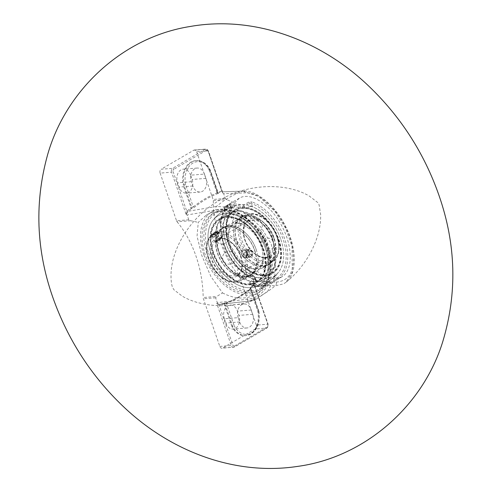 <?xml version="1.0" encoding="UTF-8"?>
<svg xmlns="http://www.w3.org/2000/svg" width="492" height="492" viewBox="0 0 492 492"><rect width="100%" height="100%" fill="white"/><g stroke="black" fill="none" stroke-linecap="round" stroke-linejoin="round"><path stroke-width="0.37" stroke-dasharray="2.46 1.84" d="M222.556 292.931C234.868 299.222 245.963 299.696 255.834 294.351C272.014 285.126 274.474 258.343 261.08 237.23C247.919 215.976 222.193 205.638 206.203 215.176L198.258 222.366L197.04 236.246L201.892 255.766L210.927 276.578L222.556 292.931L216.708 296.461L215.637 297.789L217.304 302.623L246.695 299.339C269.388 297.488 279.954 268.165 266.307 242.101C256.252 221.093 233.614 206.775 215.97 210.109L187.12 214.961L188.787 219.801L190.625 220.717L198.258 222.366M203.811 254.641A46.697 30.018 -120.3 0 1 212.009 211.794A46.697 30.018 -120.3 0 1 261.473 237.003A46.697 30.018 -120.3 0 1 259.075 292.463A46.697 30.018 -120.3 0 1 203.811 254.641M265.914 249.721A44.698 28.733 -120.3 0 1 258.066 290.735A44.698 28.733 -120.3 0 1 205.17 254.536A44.698 28.733 -120.3 0 1 213.018 213.516A44.698 28.733 -120.3 0 1 265.914 249.721M224.044 303.619L224.069 303.712A141.69 103.677 85.5 0 1 220.072 305.058A0.738 0.498 -107 0 1 220.428 304.296A140.952 103.135 -94.5 0 0 223.891 303.152L224.044 303.619L224.832 303.558A0.738 0.541 -94.5 0 0 224.18 303.127L226.806 302.537A140.952 103.135 -94.5 0 0 251.018 288.404L250.895 287.537L250.256 287.777L253.392 285.034A0.738 0.437 47.6 0 0 253.386 285.618A141.69 103.677 85.5 0 1 249.954 288.613L250.711 288.453L258.552 311.215A19.821 14.508 85.5 0 1 246.154 335.562A19.821 14.508 85.5 0 1 232.667 326.319L224.832 303.558L226.468 303.287L234.192 325.716L231.88 326.381A19.821 14.508 -94.5 0 0 245.36 335.624A19.821 14.508 -94.5 0 0 257.759 311.282L249.954 288.613M253.491 282.119L254.1 284.216L253.571 284.96A140.952 103.135 -94.5 0 1 250.612 287.562L249.924 288.515M220.072 305.058L219.081 305.108L232.821 345.003A1.79 1.31 -94.5 0 0 234.573 345.962A1.162 0.744 -120.3 0 1 234.37 347.032A1.162 0.744 -120.3 0 1 234.149 347.094A2.952 2.159 85.5 0 1 233.448 347.321A2.952 2.159 85.5 0 1 231.258 345.519L216.855 303.669L219.081 305.108A0.738 0.492 -78.9 0 1 219.61 304.339L249.007 301.086A140.952 103.135 -94.5 0 0 275.231 285.784L253.571 284.96A0.738 0.437 47.6 0 0 253.392 285.034L253.915 284.321A0.738 0.32 26.7 0 0 254.075 284.69L253.386 285.618M226.806 302.537A0.738 0.492 69.3 0 0 226.714 302.555L226.714 302.555A0.738 0.492 69.3 0 0 226.468 303.287A141.69 103.677 85.5 0 0 250.815 289.081L250.711 288.453A0.738 0.541 -94.5 0 1 250.895 287.537M251.018 288.404A0.738 0.449 50.8 0 0 250.815 289.081L258.552 311.215L257.759 311.282M258.872 311.264L250.852 288.472C243.3 294.628 235.256 299.32 226.714 302.555L224.278 303.103A0.738 0.541 -94.5 0 0 224.278 303.103L220.355 304.308A0.738 0.498 -107 0 1 220.361 304.308L248.7 301.166A2.952 1.863 83.4 0 1 246.695 299.339M219.61 304.339L216.96 303.435M254.1 284.216A0.738 0.32 26.7 0 0 253.915 284.321L253.94 283.084L254.075 284.69L267.789 324.203A2.952 2.159 85.5 0 1 266.775 328.059L234.149 347.094L222.698 348.004A2.952 2.159 85.5 0 1 221.997 348.225A2.952 2.159 85.5 0 1 219.807 346.423L203.399 298.755A2.952 2.159 85.5 0 1 203.184 297.531L216.708 296.461M253.491 282.113L268.122 324.271L266.99 327.998A1.162 0.744 -120.3 0 1 266.775 328.059L255.323 328.97L222.698 348.004M224.069 303.712L231.88 326.381M256.209 299.382C231.197 309.105 201.025 307.279 182.2 296.11L173.99 289.825L172.471 287.267C171.419 284.161 170.933 279.985 171.013 274.739C171.468 247.494 191.683 215.57 220.059 200.072C247.925 183.368 286.153 182.391 309.259 196.025L317.82 202.599L319.062 204.647L320.63 214.395C321.51 236.732 307.709 265.059 286.006 282.26L292.273 272.334L292.02 246.197L285.446 228.085L275.126 211.505L258.774 196.406L242.648 191.167A2.952 2.417 88.2 0 1 243.208 191.068C255.36 189.826 275.397 204.85 286.043 227.372C298.213 251.123 295.833 276.061 285.969 282.285L283.65 283.859L275.231 285.784A2.952 2.386 -88.2 0 0 276.24 282.101L253.835 281.307L253.337 282.23M209.075 169.894A19.821 14.508 -94.5 0 0 195.588 160.65L196.382 160.589C202.224 160.441 206.831 163.547 210.201 169.912L218.251 193.042A0.738 0.541 -94.5 0 1 217.704 192.593L209.863 169.826L209.075 169.894L216.88 192.556L218.356 193.018L218.313 193.405A140.952 103.135 -94.5 0 0 194.094 207.538L191.345 208.633L183.19 184.992L183.983 184.93A19.821 14.508 85.5 0 1 196.382 160.589A19.821 14.508 85.5 0 1 209.863 169.826L217.642 192.735A0.738 0.492 69.3 0 0 218.313 193.405M218.356 193.018A0.738 0.541 -94.5 0 1 218.251 193.042L218.067 193.042A140.952 103.135 -94.5 0 1 221.529 191.898A0.738 0.498 73 0 1 220.883 191.216A141.69 103.677 85.5 0 0 216.88 192.556M186.253 214.248L188.387 211.234A0.738 0.437 -132.4 0 1 187.563 210.656A141.69 103.677 85.5 0 1 191.001 207.661M187.809 211.978A0.738 0.32 -153.3 0 1 186.88 211.585L187.563 210.656M209.918 170.306L209.863 169.826L209.918 170.306A18.659 13.653 -94.5 0 0 192.821 163.098A18.659 13.653 -94.5 0 0 185.57 184.506L193.294 206.941L191.818 207.692A0.738 0.541 85.5 0 1 191.634 208.608M217.642 192.735A141.69 103.677 85.5 0 0 193.294 206.941A0.738 0.449 50.8 0 0 194.094 207.538M186.259 214.254L185.988 214.038L186.88 211.585L173.141 171.683L171.579 172.194A2.952 2.159 85.5 0 1 172.6 168.338A1.162 0.744 -120.3 0 1 173.756 169.34A1.79 1.31 -94.5 0 0 173.141 171.683M193.768 150.208A2.952 2.159 85.5 0 1 194.475 149.986A2.952 2.159 85.5 0 1 196.659 151.788L208.11 150.878L208.442 150.952L208.134 151.265A1.79 1.31 -94.5 0 0 206.382 150.306A1.162 0.744 -120.3 0 0 205.219 149.304L193.768 150.208L161.148 169.242L172.6 168.338L205.219 149.304A2.952 2.159 85.5 0 1 205.927 149.076A2.952 2.159 85.5 0 1 208.11 150.878L221.867 191.167A0.738 0.492 101.1 0 0 222.298 191.855L242.648 191.167A140.952 103.135 -94.5 0 0 216.425 206.468A2.952 1.888 -99.4 0 0 215.97 210.109M276.24 282.101C291.086 280.797 296.319 268.386 291.934 244.868C286.129 218.184 262.002 191.609 245.514 192.87A2.952 2.417 88.2 0 0 243.208 191.068L221.923 191.831L222.624 192.138L222.79 192.944M222.778 192.932L222.298 191.855M204.451 174.082A9.883 7.226 -94.5 0 0 197.132 168.049A9.883 7.226 -94.5 0 0 191.376 181.714L192.852 185.994A9.883 7.226 -94.5 0 0 200.17 192.028A9.883 7.226 -94.5 0 0 205.927 178.368L204.451 174.082L190.632 175.183L192.101 179.463A9.883 7.226 85.5 0 1 186.345 193.122A9.883 7.226 85.5 0 1 179.033 187.089L177.557 182.809A9.883 7.226 85.5 0 1 183.313 169.143A9.883 7.226 85.5 0 1 190.632 175.183M185.57 184.506L183.983 184.93L191.818 207.692L191.037 207.753M187.12 214.961L186.031 214.168M191.345 208.633A140.952 103.135 -94.5 0 0 188.387 211.234L216.425 206.468L231.843 207.415L247.482 214.727L261.178 227.427L271.123 243.811L275.772 261.541L274.616 278.164L267.685 291.276L256.191 299.333L249.007 301.086A2.952 1.863 83.4 0 1 248.7 301.166L255.957 299.425M258.54 311.516L258.54 311.516A18.659 13.653 -94.5 0 1 251.295 332.924A18.659 13.653 -94.5 0 1 234.192 325.716M195.588 160.65A19.821 14.508 -94.5 0 0 183.19 184.992M230.121 203.663L229.936 203.651A1.162 0.744 59.7 0 0 229.739 204.715L224.358 207.852L224.044 208.171L224.377 208.239A1.162 0.892 58.7 0 1 224.543 206.8L224.543 206.8A1.162 0.892 58.7 0 1 224.555 206.794A1.162 0.744 59.7 0 0 224.358 207.852L225.072 209.936L224.703 210.084L224.377 208.239A43.536 27.989 -120.3 0 1 242.544 206.8L244.1 206.289A1.162 0.744 59.7 0 0 243.202 205.312A1.162 0.726 -72.7 0 0 242.544 206.8L243.109 208.454L244.819 208.374L244.1 206.289L249.481 203.147L251.301 203.393A43.536 27.989 -120.3 0 1 283.103 239.29A43.536 27.989 -120.3 0 1 277.058 278.195A1.162 0.886 -126.3 0 0 278.454 278.718L275.563 280.526A1.162 0.744 59.7 0 0 275.76 279.462L268.817 283.115A1.162 0.892 -121.3 0 0 270.182 283.663A1.162 0.744 59.7 0 0 270.379 282.605L269.659 280.52L268.251 281.455L268.817 283.115A43.536 27.989 -120.3 0 1 250.656 284.554L250.323 284.487L250.631 284.167A1.162 0.744 59.7 0 0 251.529 285.145A1.162 0.726 107.3 0 1 251.08 285.219A1.162 0.726 107.3 0 1 250.656 284.554L249.665 282.574L249.918 282.088L250.631 284.167L256.018 281.03L256.092 280.52A1.162 0.701 110.6 0 1 255.735 279.88A43.536 27.989 -120.3 0 1 223.934 243.983A43.536 27.989 -120.3 0 1 229.979 205.084A1.162 0.886 53.7 0 1 230.059 203.7L230.059 203.7A1.162 0.886 53.7 0 1 230.121 203.663A44.698 28.733 59.7 0 0 222.618 239.34A44.698 28.733 59.7 0 0 249.659 277.039A44.698 28.733 59.7 0 0 256.56 280.458A1.162 0.701 110.6 0 1 256.092 280.52C226.873 271.246 208.141 217.47 230.059 203.7L230.447 203.411L230.133 204.641L231.326 208.098M229.979 205.084L230.883 208.042L229.739 204.715M256.56 280.458L256.916 282.002A1.162 0.744 59.7 0 1 256.018 281.03L254.592 276.565A40.196 25.842 -120.3 0 1 226.203 243.804A40.196 25.842 -120.3 0 1 231.123 208.405L230.883 208.042A39.243 28.714 85.5 0 0 225.072 209.936M252.445 206.714L250.631 206.474L249.481 203.147A1.162 0.744 59.7 0 0 248.583 202.169L252.015 201.923A1.162 0.701 -69.4 0 0 251.301 203.393L252.445 206.714A40.196 25.842 -120.3 0 1 279.843 236.806A40.196 25.842 -120.3 0 1 278.589 272.162A40.196 25.842 -120.3 0 1 275.914 274.874L274.616 276.135L275.76 279.462L277.058 278.195L275.914 274.874M256.018 281.03L254.592 276.565M269.659 280.52A39.243 28.714 -94.5 0 0 269.923 280.335A39.243 28.714 -94.5 0 0 274.616 276.135M210.822 252.777A40.196 25.842 -120.3 0 1 213.073 220.084A40.196 25.842 -120.3 0 1 260.459 237.593A40.196 25.842 -120.3 0 1 252.378 287.457A40.196 25.842 -120.3 0 1 210.822 252.777M250.084 282.9A41.826 26.888 59.7 0 0 268.214 281.479A41.826 26.888 59.7 0 0 268.251 281.455M254.868 277.697A39.243 28.714 85.5 0 1 249.918 282.088M243.109 208.454A41.826 26.888 59.7 0 0 226.068 209.241A41.826 26.888 59.7 0 0 224.949 209.9M250.631 206.474A39.243 28.714 -94.5 0 0 244.819 208.374M234.475 202.944L239.34 198.159C250.416 191.493 270.188 204.223 281.504 225.311C292.98 246.301 293.189 270.452 281.941 276.805C275.348 280.305 267.457 278.712 258.257 272.021L239.875 260.096L227.667 241.412L226.166 220.293L234.475 202.944L226.806 199.611L225.311 198.485L223.651 193.651L245.514 192.87M253.835 281.307L252.168 276.473L252.888 275.348L258.257 272.021M253.38 282.359L267.789 324.203L256.338 325.114L239.924 277.445L252.168 276.473M185.988 214.038L171.579 172.194L160.128 173.104A2.952 2.159 85.5 0 1 161.148 169.242M160.128 173.104L176.542 220.767L188.787 219.801M190.625 220.717L177.102 221.794A2.952 2.159 85.5 0 1 176.542 220.767M177.102 221.794A99.556 72.847 85.5 0 1 203.184 297.531M256.338 325.114A2.952 2.159 85.5 0 1 255.323 328.97M196.659 151.788L213.073 199.457A2.952 2.159 85.5 0 1 213.282 200.681A99.556 72.847 -94.5 0 0 239.364 276.424A2.952 2.159 85.5 0 1 239.924 277.445M224.364 318.754A9.883 7.226 85.5 0 1 230.121 305.089A9.883 7.226 85.5 0 1 237.439 311.122L238.915 315.403A9.883 7.226 85.5 0 1 233.159 329.068A9.883 7.226 85.5 0 1 225.84 323.035L224.364 318.754L238.183 317.654L239.659 321.94A9.883 7.226 -94.5 0 0 246.978 327.973A9.883 7.226 -94.5 0 0 252.734 314.308L251.258 310.028A9.883 7.226 -94.5 0 0 243.94 303.995A9.883 7.226 -94.5 0 0 238.183 317.654M216.806 303.546L217.304 302.623M222.562 192.852L223.651 193.651M224.309 249.376A27.165 17.46 -120.3 0 1 229.075 224.45A27.165 17.46 -120.3 0 1 248.866 228.472A27.165 17.46 -120.3 0 1 261.221 246.449A27.165 17.46 -120.3 0 1 262.697 252.168A27.165 17.46 -120.3 0 1 256.455 271.375A27.165 17.46 -120.3 0 1 224.309 249.376M230.434 245.803A27.165 17.46 59.7 0 0 242.79 263.78A27.165 17.46 59.7 0 0 262.58 267.802A27.165 17.46 59.7 0 0 267.347 242.876A27.165 17.46 59.7 0 0 235.207 220.877A27.165 17.46 59.7 0 0 228.965 240.084A27.165 17.46 59.7 0 0 230.434 245.803M247.31 252.218C247.796 255.207 246.953 257.027 244.776 257.685L242.095 255.256C241.4 252.968 241.769 251.258 243.189 250.127L244.155 249.825L247.31 252.218M216.984 241.486L221.621 236.861C221.72 236.578 214.383 240.791 215.459 241.775L216.984 241.486M251.972 251.849L248.878 249.45C246.713 250.108 246.006 251.916 246.756 254.887L249.505 257.31C251.676 256.652 252.501 254.831 251.972 251.849M211.615 235.422C214.266 233.153 216.185 231.861 217.378 231.535L216.831 232.378C214.512 235.065 212.642 236.424 211.216 236.449L211.615 235.422M273.466 242.39A36.168 23.247 -120.3 0 1 275.428 250.004A36.168 23.247 -120.3 0 1 267.119 275.575A36.168 23.247 -120.3 0 1 224.315 246.289A36.168 23.247 -120.3 0 1 230.668 213.097A36.168 23.247 -120.3 0 1 257.021 218.448A36.168 23.247 -120.3 0 1 273.466 242.39M278.091 239.69A36.168 23.247 -120.3 0 1 271.744 272.875A36.168 23.247 -120.3 0 1 233.436 253.355A36.168 23.247 -120.3 0 1 235.293 210.398A36.168 23.247 -120.3 0 1 278.091 239.69M262.71 248.663A36.168 23.247 -120.3 0 1 256.363 281.848A36.168 23.247 -120.3 0 1 218.054 262.328A36.168 23.247 -120.3 0 1 219.912 219.377A36.168 23.247 -120.3 0 1 262.71 248.663M265.452 248.448A40.196 25.842 -120.3 0 1 252.261 287.469A40.196 25.842 -120.3 0 1 215.767 263.54A40.196 25.842 -120.3 0 1 213.091 220.065A40.196 25.842 -120.3 0 1 240.447 217.298A40.196 25.842 -120.3 0 1 265.452 248.448M264.505 281.166A1.144 0.381 -27 0 1 263.048 281.842A1.144 0.381 -27 0 1 262.697 281.664A1.144 0.381 -27 0 1 263.558 280.883A1.144 0.381 -27 0 1 264.69 280.643A1.144 0.381 -27 0 1 264.505 281.166M280.834 239.475A40.196 25.842 -120.3 0 1 278.57 272.187A40.196 25.842 -120.3 0 1 231.148 254.567A40.196 25.842 -120.3 0 1 239.395 204.777A40.196 25.842 -120.3 0 1 280.834 239.475M267.34 245.963A36.168 23.247 59.7 0 0 224.537 216.677A36.168 23.247 59.7 0 0 216.228 242.248A36.168 23.247 59.7 0 0 218.19 249.862A36.168 23.247 59.7 0 0 234.641 273.804A36.168 23.247 59.7 0 0 260.994 279.155A36.168 23.247 59.7 0 0 267.34 245.963M254.548 250.342A27.165 17.46 -120.3 0 1 249.782 275.268A27.165 17.46 -120.3 0 1 221.013 260.606A27.165 17.46 -120.3 0 1 222.409 228.343A27.165 17.46 -120.3 0 1 254.548 250.342M254.751 250.323A27.46 17.651 -120.3 0 1 249.93 275.52A27.46 17.651 -120.3 0 1 220.847 260.698A27.46 17.651 -120.3 0 1 222.255 228.091A27.46 17.651 -120.3 0 1 254.751 250.323M256.154 249.407A27.165 17.46 -120.3 0 1 251.381 274.333A27.165 17.46 -120.3 0 1 222.612 259.671A27.165 17.46 -120.3 0 1 224.008 227.409A27.165 17.46 -120.3 0 1 256.154 249.407M262.931 248.644A36.482 23.45 -120.3 0 1 235.766 280.692A36.482 23.45 -120.3 0 1 215.73 222.495A36.482 23.45 -120.3 0 1 262.931 248.644M263.337 248.614A37.084 23.837 -120.3 0 1 256.83 282.642A37.084 23.837 -120.3 0 1 217.55 262.623A37.084 23.837 -120.3 0 1 219.457 218.583A37.084 23.837 -120.3 0 1 263.337 248.614M263.14 248.724A37.084 23.837 -120.3 0 1 256.633 282.752A37.084 23.837 -120.3 0 1 217.359 262.734A37.084 23.837 -120.3 0 1 219.26 218.694A37.084 23.837 -120.3 0 1 263.14 248.724M256.172 249.499A27.46 17.651 -120.3 0 1 251.35 274.696A27.46 17.651 -120.3 0 1 222.267 259.874A27.46 17.651 -120.3 0 1 223.675 227.261A27.46 17.651 -120.3 0 1 256.172 249.499M278.909 239.53A37.084 23.837 -120.3 0 1 272.396 273.558A37.084 23.837 -120.3 0 1 233.122 253.54A37.084 23.837 -120.3 0 1 235.022 209.5A37.084 23.837 -120.3 0 1 278.909 239.53M272.802 239.795A27.46 17.651 -120.3 0 1 267.98 264.991A27.46 17.651 -120.3 0 1 238.897 250.17A27.46 17.651 -120.3 0 1 240.305 217.556A27.46 17.651 -120.3 0 1 272.802 239.795M278.712 239.641A37.084 23.837 -120.3 0 1 272.205 273.669A37.084 23.837 -120.3 0 1 232.925 253.651A37.084 23.837 -120.3 0 1 234.825 209.61A37.084 23.837 -120.3 0 1 278.712 239.641M278.306 239.678A36.482 23.45 -120.3 0 1 251.141 271.719A36.482 23.45 -120.3 0 1 231.099 213.528A36.482 23.45 -120.3 0 1 278.306 239.678M272.42 239.918A27.165 17.46 -120.3 0 1 267.648 264.844A27.165 17.46 -120.3 0 1 238.878 250.182A27.165 17.46 -120.3 0 1 240.274 217.919A27.165 17.46 -120.3 0 1 272.42 239.918M274.019 238.983A27.165 17.46 -120.3 0 1 269.253 263.909A27.165 17.46 -120.3 0 1 240.483 249.247A27.165 17.46 -120.3 0 1 241.873 216.984A27.165 17.46 -120.3 0 1 274.019 238.983M274.222 238.964A27.46 17.651 -120.3 0 1 269.401 264.161A27.46 17.651 -120.3 0 1 240.317 249.339A27.46 17.651 -120.3 0 1 241.726 216.732A27.46 17.651 -120.3 0 1 274.222 238.964M241.818 252.882A3.358 2.46 85.5 0 1 245.889 251.418A3.358 2.46 85.5 0 1 244.961 257.021A3.358 2.46 85.5 0 1 241.818 252.882M241.8 252.697A3.942 2.884 -94.5 0 0 244.93 257.673A3.942 2.884 -94.5 0 0 247.494 253.515A3.942 2.884 -94.5 0 0 244.309 249.813A3.942 2.884 -94.5 0 0 241.8 252.697M246.929 252.291A3.942 2.884 -94.5 0 0 250.065 257.267A3.942 2.884 -94.5 0 0 252.63 253.109A3.942 2.884 -94.5 0 0 249.444 249.407A3.942 2.884 -94.5 0 0 246.929 252.291M250.182 254.382L248.515 256.738L246.111 255.846L245.373 252.599L247.039 250.25L249.444 251.141L250.182 254.382L252.156 254.229L251.418 250.988L249.013 250.096L247.353 252.445L248.085 255.686L250.489 256.578L252.156 254.229M250.489 256.578L248.515 256.738M248.085 255.686L246.111 255.846M247.353 252.445L245.373 252.599M249.013 250.096L247.039 250.25M251.418 250.988L249.444 251.141M219.53 240.096A3.358 0.572 -38.6 0 0 221.603 237.845A3.358 0.572 -38.6 0 0 218.596 239.383A3.358 0.572 -38.6 0 0 216.425 241.972A3.358 0.572 -38.6 0 0 219.53 240.096M219.272 239.69A3.942 0.67 141.4 0 1 215.631 241.892A3.942 0.67 141.4 0 1 215.514 241.843A3.942 0.67 141.4 0 1 218.177 238.86A3.942 0.67 141.4 0 1 221.677 236.929A3.942 0.67 141.4 0 1 221.701 237.052A3.942 0.67 141.4 0 1 219.272 239.69M214.635 233.872A3.942 0.67 141.4 0 1 210.871 236.019A3.942 0.67 141.4 0 1 213.534 233.036A3.942 0.67 141.4 0 1 217.033 231.105A3.942 0.67 141.4 0 1 214.635 233.872M215.158 235.539L213.208 237.507L213.792 237.771L218.263 234.094L217.685 233.829L215.158 235.539L213.374 233.3L215.902 231.591L216.48 231.855L212.003 235.533L211.425 235.268L213.374 233.3M211.425 235.268L213.208 237.507M212.003 235.533L213.792 237.771M214.53 233.823L216.314 236.062M216.48 231.855L218.263 234.094M215.902 231.591L217.685 233.829M234.573 345.962L267.193 326.928A1.79 1.31 -94.5 0 0 267.814 324.591M217.704 192.593L216.917 192.655M208.134 151.265L221.867 191.167L220.883 191.216M278.454 278.718A44.698 28.733 59.7 0 0 284.659 238.78A44.698 28.733 59.7 0 0 252.015 201.923M256.916 282.002L251.529 285.145A44.698 28.733 59.7 0 0 269.893 283.835A44.698 28.733 59.7 0 0 270.182 283.663L275.563 280.526M248.583 202.169L243.202 205.312A44.698 28.733 59.7 0 0 224.838 206.622A44.698 28.733 59.7 0 0 224.555 206.794L229.936 203.651M219.807 346.423L231.258 345.519L232.821 345.003M267.193 326.928A1.162 0.744 -120.3 0 1 266.99 327.998L234.37 347.032L221.997 348.225M206.382 150.306L173.756 169.34M206.997 253.472A44.698 28.733 -120.3 0 1 214.844 212.452A44.698 28.733 -120.3 0 1 262.187 236.578A44.698 28.733 -120.3 0 1 259.893 289.671A44.698 28.733 -120.3 0 1 206.997 253.472M208.553 252.956A43.536 27.989 59.7 0 0 264.887 284.161A43.536 27.989 59.7 0 0 240.975 214.715A43.536 27.989 59.7 0 0 208.553 252.956M252.888 275.348L239.364 276.424M213.282 200.681L226.806 199.611M215.637 297.789L203.399 298.755M225.311 198.485L213.073 199.457M205.927 178.368L192.101 179.463M251.258 310.028L237.439 311.122M252.734 314.308L238.915 315.403M192.852 185.994L179.033 187.089M191.376 181.714L177.557 182.809M239.659 321.94L225.84 323.035M276.971 237.261A27.165 17.46 59.7 0 0 244.832 215.262A27.165 17.46 59.7 0 0 243.435 247.519A27.165 17.46 59.7 0 0 272.205 262.181A27.165 17.46 59.7 0 0 276.971 237.261M272.31 237.63A20.295 13.05 -120.3 0 1 268.749 256.252A20.295 13.05 -120.3 0 1 247.248 245.299A20.295 13.05 -120.3 0 1 248.288 221.191A20.295 13.05 -120.3 0 1 272.31 237.63M273.866 237.119A21.457 13.794 59.7 0 0 246.105 221.738A21.457 13.794 59.7 0 0 257.888 255.969A21.457 13.794 59.7 0 0 273.866 237.119M276.953 236.873A26.002 16.716 -120.3 0 1 257.593 259.708A26.002 16.716 -120.3 0 1 243.312 218.239A26.002 16.716 -120.3 0 1 276.953 236.873M240.852 255.981A20.295 13.05 59.7 0 0 216.837 239.542A20.295 13.05 59.7 0 0 215.791 263.65A20.295 13.05 59.7 0 0 237.292 274.604A20.295 13.05 59.7 0 0 240.852 255.981M245.52 255.612A27.165 17.46 -120.3 0 1 240.754 280.532A27.165 17.46 -120.3 0 1 211.984 265.871A27.165 17.46 -120.3 0 1 213.374 233.614A27.165 17.46 -120.3 0 1 245.52 255.612M243.958 256.123A26.002 16.716 59.7 0 0 210.324 237.488A26.002 16.716 59.7 0 0 224.604 278.958A26.002 16.716 59.7 0 0 243.958 256.123M240.877 256.369A21.457 13.794 -120.3 0 1 224.899 275.219A21.457 13.794 -120.3 0 1 213.11 240.988A21.457 13.794 -120.3 0 1 240.877 256.369M255.834 294.351L259.075 292.463M206.203 215.176L212.009 211.794M258.872 311.27C260.502 324.825 256.264 332.924 246.154 335.562L245.36 335.624M249.665 282.574L250.323 284.487A1.162 1.162 0 0 0 251.08 285.219C258.165 287.377 264.438 286.916 269.893 283.835L281.941 276.805M239.34 198.159L224.543 206.8A1.162 1.162 0 0 0 224.044 208.171L224.703 210.084M256.24 280.471L255.053 277.008M269.923 280.335A41.845 41.845 0 0 0 278.589 272.162M226.068 209.241A41.845 41.845 0 0 0 213.073 220.084A41.845 41.845 0 0 1 239.512 204.758M252.378 287.457A41.845 41.845 0 0 0 268.214 281.479M222.624 192.138L208.442 150.952L205.927 149.076L194.475 149.986M213.018 213.516L214.844 212.452C222.439 208.337 231.123 208.922 240.889 214.217C249.838 219.358 257.267 227.113 263.177 237.482C274.831 257.605 273.589 282.236 259.893 289.671L258.066 290.735M200.17 192.028L186.345 193.122M197.132 168.049L183.313 169.143M243.94 303.995L230.121 305.089M246.978 327.973L233.159 329.068M248.866 228.472C240.373 222.212 236.48 223.399 235.834 223.454L233.153 224.34L229.623 228.817C228.472 231.707 228.257 235.459 228.965 240.084M262.697 252.168C263.958 262.642 261.012 265.446 260.649 265.981L258.558 267.882L252.925 268.749C249.844 268.331 246.467 266.67 242.79 263.78M262.58 267.802L272.205 262.181C279.228 257.132 280.92 248.718 277.285 236.941C269.536 217.083 253.78 209.906 244.832 215.262L235.207 220.877M268.749 256.252C261.805 261.289 246.873 250.133 244.235 236.744C243.103 227.851 244.456 222.667 248.288 221.191L216.837 239.542L223.448 238.688C231.031 240.846 236.726 246.713 240.545 256.295C243.153 265.25 242.07 271.356 237.292 274.604L268.749 256.252M229.075 224.45L213.374 233.614C204.906 240.447 204.192 251.043 211.24 265.416C214.721 271.522 219.1 276.147 224.383 279.29C230.459 282.709 235.92 283.128 240.754 280.532L256.455 271.375M211.216 236.449L215.459 241.775M217.378 231.535L221.621 236.861M248.878 249.45L244.155 249.825M249.505 257.31L244.776 257.685M235.293 210.398L230.668 213.097M271.744 272.875L267.119 275.575M252.144 287.494A41.845 41.845 0 0 0 278.577 272.174M262.697 281.664A1.328 1.328 0 0 0 264.124 283.115A1.328 1.328 0 0 0 264.69 280.643M224.537 216.677L219.912 219.377M260.994 279.155L256.363 281.848M275.428 250.004L274.321 267.451L272.562 271.313L270.391 274.487L265.127 279.001L258.441 281.461L254.628 281.793L250.434 281.43L234.641 273.804M216.228 242.248L217.335 224.801L219.094 220.933L221.271 217.765L226.529 213.251L233.22 210.791L237.033 210.459L241.228 210.822L257.021 218.448M240.188 223.553A6.457 6.457 0 0 0 244.998 213.454A6.457 6.457 0 0 0 233.848 214.334A6.457 6.457 0 0 0 240.188 223.553M222.685 244.192A6.457 6.457 0 0 0 227.495 234.094A6.457 6.457 0 0 0 216.345 234.979A6.457 6.457 0 0 0 222.685 244.192M244.278 278.669A6.457 6.457 0 0 0 249.087 268.57A6.457 6.457 0 0 0 237.937 269.456A6.457 6.457 0 0 0 244.278 278.669M269.272 270.003A6.457 6.457 0 0 0 274.087 259.899A6.457 6.457 0 0 0 262.931 260.785A6.457 6.457 0 0 0 269.272 270.003M267.857 250.858A6.457 6.457 0 0 0 272.666 240.76A6.457 6.457 0 0 0 261.51 241.64A6.457 6.457 0 0 0 267.857 250.858M259.96 280.987A6.457 6.457 0 0 0 264.776 270.883A6.457 6.457 0 0 0 253.62 271.768A6.457 6.457 0 0 0 259.96 280.987M229.555 264.142A6.457 6.457 0 0 0 234.364 254.038A6.457 6.457 0 0 0 223.214 254.924A6.457 6.457 0 0 0 229.555 264.142M226.886 228.165A6.457 6.457 0 0 0 231.695 218.067A6.457 6.457 0 0 0 220.545 218.946A6.457 6.457 0 0 0 226.886 228.165M256.369 232.513A6.457 6.457 0 0 0 261.178 222.415A6.457 6.457 0 0 0 250.022 223.3A6.457 6.457 0 0 0 256.369 232.513M224.008 227.409L222.409 228.343M251.381 274.333L249.782 275.268M223.675 227.261L222.255 228.091M251.35 274.696L249.93 275.52M241.873 216.984L240.274 217.919M269.253 263.909L267.648 264.844M241.726 216.732L240.305 217.556M269.401 264.161L267.98 264.991M244.93 257.673L250.065 257.267M244.309 249.813L249.444 249.407M221.603 237.845L221.701 237.052M216.425 241.972L215.631 241.892M221.677 236.929L217.033 231.105M215.514 241.843L210.871 236.019"/><path stroke-width="0.74" d="M439.018 195.484C424.19 153.073 400.617 116.463 368.293 85.657C320.846 40.387 254.555 15.16 190.164 26.482C122.945 37.048 65.965 89.852 47.601 154.752C33.561 205.416 36.433 256.018 56.223 306.559C71.635 345.858 94.636 379.781 125.22 408.329C171.456 451.502 234.942 475.862 297.236 466.453C364.75 457.492 423.151 405.968 442.855 341.337C457.357 293.091 456.084 244.475 439.018 195.484"/></g></svg>
